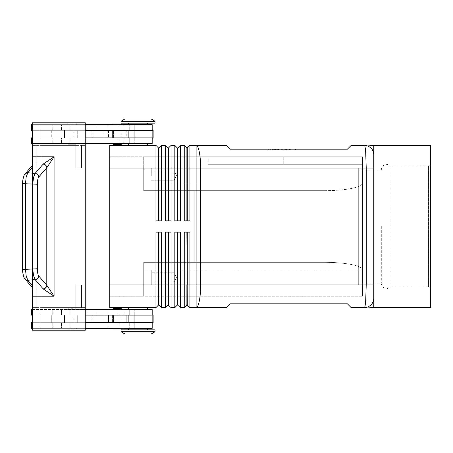 <?xml version="1.0" encoding="UTF-8"?>
<svg xmlns="http://www.w3.org/2000/svg" width="453" height="453" viewBox="0 0 453 453"><rect width="100%" height="100%" fill="white"/><g stroke="black" fill="none" stroke-linecap="round" stroke-linejoin="round"><path stroke-width="0.34" stroke-dasharray="2.27 1.7" d="M381.318 226.5L381.318 283.074L381.318 226.5M121.268 308.72L113.346 308.72A0.753 0.753 0 0 0 112.593 309.478L122.021 309.478A0.753 0.753 0 0 0 121.268 308.72L119.411 308.72M113.346 329.088L121.268 329.088A0.753 0.753 0 0 0 122.021 328.334L112.593 328.334L122.021 328.334M121.268 329.088L119.411 329.088M152.191 322.678L39.043 322.678L152.191 322.678L152.191 328.334L31.5 328.334L152.191 328.334L123.907 328.334L123.907 322.678L152.191 322.678L32.446 322.678L77.701 322.678L77.701 315.135L39.989 315.135L39.989 322.678L39.989 315.135L140.64 315.135L32.446 315.135L39.989 315.135L39.989 322.678L39.989 315.135L32.446 315.135L152.191 315.135L31.5 315.135L88.075 315.135L32.446 315.135L32.446 322.678L39.513 322.678L39.043 322.678L39.043 328.334L134.275 328.334L123.907 328.334L123.907 322.678L129.269 322.678L129.269 328.334L129.269 322.678L118.879 322.678L118.879 328.334L118.879 322.678L108.046 322.678L108.046 328.334L108.046 322.678L96.166 322.678L96.166 328.334L96.166 322.678L39.043 322.678L39.043 328.334L88.075 328.334L88.075 322.678L88.075 328.334L31.5 328.334L31.5 322.678L54.196 322.678L31.5 322.678L32.446 322.678L32.446 315.135L32.446 322.678L77.701 322.678L77.701 315.135L77.701 322.678L85.249 322.678L85.249 315.135L77.701 315.135L77.701 322.678L140.64 322.678L32.446 322.678L32.446 315.135M152.191 315.135L152.191 309.478L31.5 309.478L152.191 309.478L31.5 309.478L31.5 315.135L153.137 315.135L39.513 315.135L64.502 315.135L64.502 322.678L64.502 315.135L153.137 315.135L153.137 322.678L32.446 322.678M147.48 328.334L147.48 329.841L128.618 329.841L128.618 328.334L147.48 328.334L128.618 328.334M76.761 309.478A0.753 0.753 0 0 0 76.008 308.72L68.086 308.72A0.753 0.753 0 0 0 67.333 309.478L76.761 309.478A0.753 0.753 0 0 0 76.008 308.72L68.086 308.72A0.753 0.753 0 0 0 67.333 309.478L76.761 309.478M76.008 329.088A0.753 0.753 0 0 0 76.761 328.334L67.333 328.334A0.753 0.753 0 0 0 68.086 329.088L76.008 329.088A0.753 0.753 0 0 0 76.761 328.334L67.333 328.334A0.753 0.753 0 0 0 68.086 329.088L76.008 329.088M122.021 143.522A0.753 0.753 0 0 1 121.268 144.281L113.346 144.281A0.753 0.753 0 0 1 112.593 143.522L122.021 143.522L112.593 143.522M121.268 123.912L113.346 123.912L121.268 123.912A0.753 0.753 0 0 1 122.021 124.666L112.593 124.666L122.021 124.666M152.191 130.322L123.907 130.322L123.907 124.666L123.907 130.322L134.275 130.322L134.275 124.666L134.275 130.322L39.043 130.322L39.043 124.666L52.78 124.666L52.78 130.322L52.78 124.666L61.529 124.666L61.529 130.322L61.529 124.666L88.075 124.666L88.075 130.322L88.075 124.666L69.768 124.666L69.768 130.322L69.768 124.666L31.5 124.666L31.5 130.322L54.196 130.322L51.302 130.322L51.302 137.865L51.302 130.322L92.791 130.322L39.043 130.322L152.191 130.322L32.446 130.322L39.989 130.322L39.989 137.865L77.701 137.865L77.701 130.322L39.989 130.322L77.701 130.322L77.701 137.865L39.989 137.865L39.989 130.322L39.989 137.865L32.446 137.865L152.191 137.865L31.5 137.865L152.191 137.865L32.446 137.865L39.989 137.865L39.989 130.322L32.446 130.322L32.446 137.865L32.446 130.322L39.513 130.322L31.5 130.322L88.075 130.322L39.043 130.322L39.043 124.666L152.191 124.666L31.5 124.666L152.191 124.666L152.191 130.322L32.446 130.322L32.446 137.865L92.791 137.865L31.5 137.865L31.5 143.522L152.191 143.522L39.043 143.522L39.043 137.865L39.043 143.522L88.075 143.522L31.5 143.522L69.768 143.522L69.768 137.865L69.768 143.522L88.075 143.522L88.075 137.865L88.075 143.522L61.529 143.522L61.529 137.865L61.529 143.522L52.78 143.522L52.78 137.865L52.78 143.522L39.043 143.522L96.166 143.522L96.166 137.865L96.166 143.522L108.046 143.522L108.046 137.865L108.046 143.522L118.879 143.522L118.879 137.865L118.879 143.522L134.275 143.522L129.269 143.522L129.269 137.865L129.269 143.522L123.907 143.522L123.907 137.865L123.907 143.522L152.191 143.522L152.191 137.865M147.48 124.666L138.052 124.666L147.48 124.666L147.48 123.159L128.618 123.159L128.618 124.666L147.48 124.666L128.618 124.666M128.618 123.159L147.48 123.159M76.761 143.522A0.753 0.753 0 0 1 76.008 144.281L68.086 144.281A0.753 0.753 0 0 1 67.333 143.522L76.761 143.522A0.753 0.753 0 0 1 76.008 144.281L68.086 144.281A0.753 0.753 0 0 1 67.333 143.522L76.761 143.522M76.008 123.912A0.753 0.753 0 0 1 76.761 124.666L67.333 124.666A0.753 0.753 0 0 1 68.086 123.912L76.008 123.912A0.753 0.753 0 0 1 76.761 124.666L67.333 124.666A0.753 0.753 0 0 1 68.086 123.912L76.008 123.912M184.252 307.593L186.891 304.948L186.891 232.157L189.909 232.157L189.909 284.96L196.109 284.96L196.109 307.593L226.681 307.593L230.452 303.816L347.372 303.816L351.149 307.593L364.348 307.593C364.863 307.491 365.311 305.282 365.679 300.962L366.234 284.96L366.234 168.04L365.679 152.038C365.311 147.718 364.863 145.509 364.348 145.407L351.149 145.407L347.372 149.184L230.452 149.184L226.681 145.407L196.109 145.407L196.109 168.04L189.909 168.04L189.909 220.843L184.252 220.843L184.252 145.407L186.891 148.052L186.891 220.843L184.252 220.843L187.27 220.843L187.27 148.052L189.909 145.407L189.909 168.04L180.481 168.04L180.481 220.843L174.824 220.843L174.824 145.407L177.463 148.052L177.463 220.843L174.824 220.843L177.842 220.843L177.842 148.052L180.481 145.407L180.481 168.04L171.053 168.04L171.053 220.843L165.396 220.843L165.396 145.407L168.035 148.052L168.035 220.843L165.396 220.843L168.408 220.843L168.408 148.052L171.053 145.407L171.053 168.04L161.619 168.04L161.619 220.843L155.962 220.843L155.962 145.407L158.607 148.052L158.607 220.843L155.962 220.843L158.98 220.843L158.98 148.052L161.619 145.407L161.619 168.04L109.762 168.04L109.762 284.96L109.762 156.727L362.462 156.727L362.462 296.273L362.462 156.727L362.462 164.269L362.462 156.727L143.709 156.727L143.709 190.668L143.709 156.727L143.709 168.04L143.709 156.727L109.762 156.727L109.762 296.273L143.709 296.273L143.709 262.332L325.078 262.332C335.333 262.366 344.144 263.102 351.511 264.541C344.144 263.102 335.333 262.366 325.078 262.332L143.709 262.332L143.709 296.273L143.709 277.417L143.709 296.273L362.462 296.273L109.762 296.273L109.762 284.96L143.709 284.96L143.709 262.332L143.709 284.96L151.251 284.96L151.251 269.875L151.251 284.96L151.251 277.417L151.251 284.96L109.762 284.96L155.962 284.96L155.962 232.157L161.619 232.157L161.619 307.593L165.396 307.593L165.396 232.157L171.053 232.157L171.053 307.593L174.824 307.593L174.824 232.157L180.481 232.157L177.842 232.157L177.842 304.948L180.481 307.593L184.252 307.593L184.252 232.157L189.909 232.157L187.27 232.157L187.27 304.948L189.909 307.593L196.109 307.593A22.627 4.53 90 0 0 199.309 300.962A22.627 4.53 90 0 0 200.639 284.96L373.776 284.96L373.776 168.04L373.776 298.159A9.428 9.428 0 0 1 373.719 299.207M109.762 168.04L143.709 168.04L143.709 190.668L325.078 190.668C335.333 190.634 344.144 189.898 351.511 188.459C344.144 189.898 335.333 190.634 325.078 190.668L143.709 190.668L325.078 190.668L143.709 190.668L143.709 168.04L109.762 168.04L109.762 145.407L155.962 145.407M161.619 145.407L165.396 145.407M171.053 145.407L174.824 145.407M189.909 145.407L196.109 145.407A22.627 4.53 90 0 1 199.309 152.038A22.627 4.53 90 0 1 200.639 168.04L196.109 168.04L196.109 284.96L200.639 284.96L200.639 168.04L373.776 168.04L373.776 154.841L373.776 307.593M180.481 145.407L184.252 145.407M165.396 307.593L168.035 304.948L168.035 284.96L155.962 284.96L155.962 307.593L158.607 304.948L158.607 232.157L161.619 232.157L158.98 232.157L158.98 304.948L161.619 307.593M155.962 307.593L109.762 307.593L109.762 284.96M174.824 307.593L177.463 304.948L177.463 232.157L180.481 232.157L180.481 307.593M168.035 304.948L168.408 304.948L168.035 232.157L171.053 232.157L168.408 232.157L168.408 284.96L189.909 284.96L189.909 307.593M155.022 121.274L121.076 121.274L155.022 121.274L121.076 121.274L121.076 123.159L155.022 123.159L121.076 123.159L155.022 123.159L155.022 121.274M151.251 119.009L124.847 119.009M128.618 145.407L147.48 145.407L147.48 143.522L128.618 143.522L147.48 143.522L128.618 143.522L128.618 145.407L147.48 145.407M128.618 143.522L147.48 143.522M128.618 309.478L138.052 309.478L128.618 309.478L128.618 307.593L147.48 307.593L147.48 309.478L128.618 309.478L147.48 309.478M155.022 331.726L151.251 333.991L124.847 333.991L121.076 331.726L121.076 329.841L155.022 329.841L155.022 331.726L121.076 331.726M155.022 329.841L121.076 329.841L155.022 329.841M128.618 307.593L147.48 307.593M173.878 175.583L173.878 170.945L173.878 175.583M151.251 175.583L151.251 168.04L151.251 175.583M173.878 277.417L173.878 272.78L173.878 277.417M68.086 144.281L76.008 144.281L68.086 144.281M128.618 329.841L147.48 329.841M112.593 309.478L122.021 309.478M37.356 268.754C37.412 272.366 37.876 274.784 38.748 276.013L46.795 285.26L54.083 296.2L43.262 288.986L35.102 279.62L33.494 275.537L32.741 268.754L32.741 184.246L33.494 177.463L35.102 173.38A3.771 3.494 -139 0 1 38.748 176.987C37.876 178.216 37.412 180.634 37.356 184.246L37.356 268.754L22.65 269.348L22.65 183.652L25.453 183.652L25.453 269.348L26.2 276.132L27.814 280.214A3.771 3.494 -41 0 1 24.168 276.602A3.771 3.494 -41 0 0 24.875 278.969M38.748 276.013A3.771 3.494 -41 0 1 35.102 279.62L27.814 280.214L32.446 285.532L32.446 330.22L85.249 330.22L85.249 122.78L85.249 330.22L32.446 330.22L85.249 330.22L85.249 307.593L41.874 307.593L41.874 284.96L41.874 307.593L75.815 307.593L41.874 307.593L41.874 284.96L36.217 284.96L36.217 307.593L32.446 307.593L32.446 145.407L41.874 145.407L32.446 145.407L32.446 122.78L85.249 122.78L85.249 307.593L75.815 307.593L75.815 284.96L81.472 284.96L81.472 307.593L81.472 284.96L75.815 284.96L75.815 307.593L75.815 284.96L75.815 307.593L36.217 307.593L36.217 284.96L36.217 307.593L32.446 307.593L32.446 145.407L36.217 145.407L36.217 168.04L36.217 145.407L36.217 168.04L41.874 168.04L41.874 145.407L85.249 145.407L81.472 145.407L81.472 168.04L75.815 168.04L75.815 145.407L41.874 145.407L41.874 168.04L36.217 168.04L36.217 145.407L32.446 145.407L32.446 122.78L85.249 122.78L32.446 122.78L32.446 167.468L27.814 172.786L35.102 173.38L43.262 164.014L54.083 156.8L46.795 167.74L38.748 176.987M43.148 164.133A3.771 3.494 -139 0 1 46.795 167.74L46.795 285.26A3.771 3.494 -41 0 1 43.148 288.867M24.875 174.031A3.771 3.494 -139 0 0 24.168 176.398A3.771 3.494 -139 0 1 27.814 172.786L26.2 176.868L25.453 183.652L37.356 184.246M32.446 285.532L32.446 166.568L32.446 286.432L31.806 285.379A3.771 3.494 -41 0 0 32.446 287.655L32.446 287.655A3.771 3.494 -41 0 1 31.806 285.379L32.446 286.432L32.446 287.655L32.446 285.532M32.446 167.468L32.446 165.345A3.771 3.494 -139 0 0 31.806 167.621A3.771 3.494 -139 0 1 32.446 165.345L32.446 166.568L31.806 167.621L24.168 176.398C23.296 177.621 22.831 180.039 22.775 183.652L22.775 269.348C22.831 272.961 23.296 275.379 24.168 276.602L31.806 285.379L24.168 276.602C23.296 275.379 22.831 272.961 22.775 269.348L22.775 183.652C22.831 180.039 23.296 177.621 24.168 176.398L31.806 167.621L32.446 166.568L32.446 165.328L32.446 167.468M381.318 283.074L358.691 283.074L358.691 169.926L381.318 169.926C381.664 166.494 383.549 164.609 386.975 164.269L391.194 166.155L428.464 166.155L430.35 164.269L430.35 288.731L428.464 286.845L391.194 286.845L391.194 226.5L391.194 286.845L386.975 288.731C383.549 288.391 381.664 286.506 381.318 283.074M358.691 169.926L358.691 283.074M428.464 166.155L428.464 286.845L428.464 166.155M391.194 166.155L391.194 226.5L391.194 166.155M362.462 284.96L358.691 284.96L358.691 168.04L362.462 168.04L362.462 284.96L362.462 168.04M207.825 164.269L283.255 164.269L207.825 164.269L207.825 156.727M367.757 146.047A9.428 9.428 0 0 1 371.013 148.171L372.859 150.787M367.513 145.957L369.478 146.931M373.119 301.619A9.428 9.428 0 0 1 367.513 307.043M371.013 304.829C366.647 307.814 366.647 307.814 371.013 304.829C366.647 307.814 366.647 307.814 371.013 304.829M373.776 145.407L373.776 154.841M373.04 151.194L373.64 153.256M371.013 148.171A9.428 9.428 0 0 1 371.284 148.454M362.462 164.269L283.255 164.269L362.462 164.269M358.691 168.04L358.691 284.96M430.35 288.731L430.35 164.269M430.35 145.407L430.35 307.593M32.446 164.014L43.262 164.014A3.771 3.46 -135 0 1 46.869 167.621M46.869 285.379A3.771 3.46 -45 0 1 43.262 288.986L32.446 288.986M36.217 284.96L41.874 284.96L41.874 307.593L32.446 307.593L32.446 330.22L32.446 307.593L36.217 307.593L36.217 284.96M75.815 145.407L75.815 168.04L75.815 145.407L41.874 145.407L41.874 168.04L41.874 145.407L75.815 145.407L75.815 168.04L81.472 168.04L81.472 145.407L81.472 168.04L81.472 145.407L75.815 145.407M134.92 130.322L39.513 130.322L64.502 130.322L64.502 137.865L73.93 137.865L64.502 137.865L64.502 130.322L64.502 137.865L64.502 130.322L73.93 130.322L73.93 137.865L104.105 137.865L73.93 137.865L73.93 130.322L104.105 130.322L104.105 137.865L108.539 137.865L104.105 137.865L104.105 130.322L108.539 130.322L108.539 137.865L126.228 137.865L108.539 137.865L108.539 130.322L126.228 130.322L126.228 137.865L153.137 137.865L126.228 137.865L126.228 130.322L153.137 130.322L153.137 137.865L77.701 137.865L85.249 137.865L85.249 130.322L134.92 130.322L134.92 137.865M85.249 130.322L77.701 130.322L77.701 137.865L77.701 130.322L85.249 130.322L85.249 137.865M85.249 145.407L81.472 145.407L85.249 145.407M81.472 307.593L81.472 284.96L81.472 307.593M67.333 328.334L76.761 328.334L67.333 328.334M85.249 328.334L32.446 328.334M39.043 309.478L39.043 315.135L39.043 309.478M32.446 309.478L85.249 309.478M74.552 124.666L67.333 124.666L74.552 124.666M113.346 144.281L121.268 144.281M85.249 124.666L32.446 124.666M32.446 143.522L85.249 143.522M151.251 277.417L151.251 282.055L151.251 277.417M351.511 264.541C358.646 266.024 362.292 267.802 362.462 269.875C362.292 267.802 358.646 266.024 351.511 264.541M325.078 262.332L143.709 262.332L325.078 262.332M362.462 183.125C362.292 185.198 358.646 186.976 351.511 188.459C358.646 186.976 362.292 185.198 362.462 183.125L143.709 183.125L362.462 183.125M194.246 190.668L194.246 262.332L194.246 190.668M124.847 333.991L151.251 333.991L124.847 333.991M168.408 304.948L171.053 307.593M186.891 304.948L187.27 304.948M186.891 232.157L187.27 232.157M177.463 304.948L177.842 304.948M177.463 232.157L177.842 232.157M168.035 232.157L168.408 232.157M158.607 304.948L158.98 304.948M158.607 232.157L158.98 232.157M189.909 220.843L187.27 220.843L189.909 220.843M180.481 220.843L177.842 220.843L180.481 220.843M171.053 220.843L168.408 220.843L171.053 220.843M186.891 148.052L187.27 148.052M186.891 220.843L187.27 220.843M177.463 148.052L177.842 148.052M177.463 220.843L177.842 220.843M168.035 148.052L168.408 148.052M168.035 220.843L168.408 220.843M161.619 220.843L158.98 220.843L161.619 220.843M158.607 148.052L158.98 148.052M158.607 220.843L158.98 220.843M277.134 149.184L288.182 149.184L280.43 149.184L280.43 149.937L288.182 149.937L274.558 149.937L280.43 149.937L280.43 149.184L277.134 149.184L277.134 149.937M282.315 149.184L282.315 149.937L282.315 149.184M285.611 149.184L285.611 149.937M285.107 149.184L276.692 149.184L285.107 149.184L285.107 149.937L277.638 149.937L285.107 149.937L285.107 149.184M282.785 149.184L277.638 149.184L277.638 149.937L290.356 149.937L276.692 149.937L277.638 149.937L277.638 149.184L289.416 149.184L272.383 149.184L286.579 149.184L286.579 149.937L282.785 149.937L286.579 149.937L286.579 149.184L282.785 149.184L282.785 149.937M294.422 149.184L281.37 149.184L294.422 149.184L294.422 149.937L281.37 149.937L294.422 149.937M267.23 149.184L295.509 149.184L281.37 149.184L281.37 149.937L295.509 149.937L267.23 149.937L281.37 149.937L281.37 149.184L281.37 149.937L281.37 149.184L267.23 149.184L267.23 149.937M295.509 149.184L295.509 149.937M268.323 149.184L268.323 149.937M276.047 149.184L287.242 149.184L276.047 149.184L276.047 149.937L288.182 149.937L276.047 149.937M287.242 149.184L288.182 149.184L287.242 149.184L287.242 149.937M289.982 149.184L285.939 149.184L289.982 149.184L289.982 149.937L289.982 149.184M273.323 149.937L272.383 149.937L273.323 149.937L273.323 149.184L273.323 149.937M285.939 149.184L285.939 149.937M277.638 149.184L276.692 149.184L277.638 149.184L277.638 149.937L277.638 149.184M32.446 130.322L32.446 137.865M151.891 322.678L140.64 322.678L151.891 322.678M72.044 322.678L92.791 322.678L72.044 322.678M85.249 322.678L85.249 315.135M64.502 322.678L64.502 315.135L64.502 322.678M117.304 315.135L122.021 315.135L117.304 315.135M117.304 322.678L122.021 322.678L117.304 322.678M117.304 137.865L122.021 137.865L117.304 137.865M117.304 130.322L122.021 130.322L117.304 130.322M32.446 156.8L54.083 156.8L54.083 296.2L32.446 296.2M61.529 322.678L61.529 328.334L61.529 322.678M69.768 309.478L69.768 315.135L69.768 309.478M129.269 309.478L129.269 315.135L129.269 309.478M129.269 130.322L129.269 124.666L129.269 130.322M61.529 309.478L61.529 315.135L61.529 309.478M69.768 322.678L69.768 328.334L69.768 322.678M283.255 156.727L283.255 164.269L283.255 156.727M126.228 322.678L126.228 315.135L126.228 322.678M108.539 322.678L108.539 315.135L108.539 322.678M104.105 322.678L104.105 315.135L104.105 322.678M73.93 322.678L73.93 315.135L73.93 322.678M52.78 322.678L52.78 328.334L52.78 322.678M52.78 309.478L52.78 315.135L52.78 309.478M96.166 309.478L96.166 315.135L96.166 309.478M108.046 309.478L108.046 315.135L108.046 309.478M118.879 309.478L118.879 315.135L118.879 309.478M96.166 130.322L96.166 124.666L96.166 130.322M108.046 130.322L108.046 124.666L108.046 130.322M118.879 130.322L118.879 124.666L118.879 130.322M143.709 269.875L362.462 269.875L143.709 269.875M278.493 149.184L278.493 149.937M276.857 149.184L276.857 149.937M274.682 149.184L274.682 149.937L274.682 149.184M275.503 149.184L275.503 149.937L275.503 149.184M284.246 149.184L284.246 149.937M285.883 149.184L285.883 149.937M288.057 149.184L288.057 149.937M271.97 149.184L271.97 149.937M270.333 149.184L270.333 149.937M289.416 149.184L289.416 149.937L289.416 149.184M152.146 130.322L152.146 137.865M128.159 130.322L128.159 137.865M152.146 322.678L152.146 315.135M134.92 322.678L134.92 315.135M128.159 322.678L128.159 315.135M51.302 322.678L51.302 315.135L51.302 322.678M88.075 309.478L88.075 315.135L88.075 309.478M123.907 309.478L123.907 315.135L123.907 309.478M92.791 130.322L92.791 137.865L92.791 130.322M173.878 170.945L151.251 170.945L173.878 170.945L176.664 175.583L173.878 180.22L176.664 175.583L173.878 170.945M151.251 168.04L143.709 168.04L151.251 168.04M173.878 272.78L151.251 272.78L173.878 272.78L176.664 277.417L173.878 282.055L176.664 277.417L173.878 272.78M92.791 322.678L92.791 315.135L92.791 322.678M24.983 173.901C24.077 173.952 22.327 180.368 22.656 183.652M24.983 279.099C24.077 279.048 22.327 272.632 22.656 269.348M32.446 165.328L24.966 173.918M24.966 279.082L32.446 287.672M134.275 328.334L134.275 322.678L134.275 328.334M134.275 315.135L134.275 309.478L134.275 315.135M134.275 137.865L134.275 143.522L134.275 137.865M143.709 183.125L151.251 183.125L143.709 183.125M151.251 180.22L173.878 180.22L151.251 180.22M151.251 282.055L173.878 282.055L151.251 282.055M278.618 149.184L278.618 149.937M274.558 149.184L274.558 149.937M284.122 149.184L284.122 149.937M288.182 149.184L288.182 149.937L288.182 149.184M286.047 149.184L286.047 149.937M276.692 149.184L276.692 149.937L276.692 149.184M270.209 149.184L270.209 149.937M290.356 149.184L290.356 149.937L290.356 149.184M272.383 149.184L272.383 149.937M112.593 315.135L112.593 322.678L112.593 315.135M113.533 322.678L113.533 315.135L113.533 322.678M121.076 322.678L121.076 315.135L121.076 322.678M122.021 322.678L122.021 315.135L122.021 322.678M122.021 137.865L122.021 130.322L122.021 137.865M121.076 130.322L121.076 137.865L121.076 130.322M113.533 137.865L113.533 130.322L113.533 137.865M112.593 130.322L112.593 137.865L112.593 130.322"/><path stroke-width="0.68" d="M122.021 309.478A0.753 0.753 0 0 0 121.268 308.72L113.346 308.72A0.753 0.753 0 0 0 112.593 309.478M121.268 329.088L113.346 329.088L121.268 329.088A0.753 0.753 0 0 0 122.021 328.334M112.593 328.334A0.753 0.753 0 0 0 113.346 329.088A0.753 0.753 0 0 1 112.593 328.334M113.346 144.281L121.268 144.281L113.346 144.281A0.753 0.753 0 0 1 112.593 143.522M121.268 123.912L113.346 123.912A0.753 0.753 0 0 0 112.593 124.666A0.753 0.753 0 0 1 113.346 123.912L121.268 123.912A0.753 0.753 0 0 1 122.021 124.666M367.757 146.047A9.428 9.428 0 0 0 364.348 145.407C364.863 145.509 365.311 147.718 365.679 152.038L366.234 168.04L373.776 168.04L373.776 145.407L430.35 145.407L430.35 307.593L373.776 307.593L373.776 154.841A9.428 9.428 0 0 0 364.348 145.407L351.149 145.407L347.372 149.184L230.452 149.184L226.681 145.407L189.909 145.407L189.909 168.04L366.234 168.04L366.234 284.96L365.679 300.962C365.311 305.282 364.863 307.491 364.348 307.593A9.428 9.428 0 0 0 371.013 304.829C372.66 303.34 373.583 301.115 373.776 298.159C373.583 301.115 372.66 303.34 371.013 304.829A9.428 9.428 0 0 0 373.776 298.159L373.776 284.96L200.639 284.96A22.627 4.53 90 0 1 199.309 300.962A22.627 4.53 90 0 1 196.109 307.593L226.681 307.593L230.452 303.816L347.372 303.816L351.149 307.593L364.348 307.593A9.428 9.428 0 0 0 367.513 307.043L373.776 307.593M158.607 220.843L158.607 148.052L158.98 148.052L158.98 220.843M109.762 284.96L109.762 307.593L155.962 307.593L158.607 304.948L161.619 307.593L161.619 232.157L155.962 232.157L155.962 284.96L109.762 284.96L109.762 145.407L155.962 145.407L155.962 220.843L161.619 220.843L161.619 145.407L165.396 145.407L165.396 220.843L171.053 220.843L171.053 145.407L174.824 145.407L174.824 220.843L180.481 220.843L180.481 145.407L184.252 145.407L184.252 220.843L189.909 220.843L189.909 168.04L187.27 168.04L187.27 220.843M155.962 145.407L158.607 148.052M168.035 220.843L168.035 148.052L168.408 148.052L168.408 220.843M165.396 145.407L168.035 148.052M177.463 220.843L177.463 148.052L177.842 148.052L177.842 220.843M174.824 145.407L177.463 148.052M187.27 148.052L187.27 168.04L186.891 168.04L186.891 148.052L189.909 145.407M184.252 145.407L186.891 148.052M158.98 304.948L158.98 232.157M158.607 232.157L158.607 284.96L155.962 284.96L155.962 307.593M168.035 232.157L168.035 304.948L171.053 307.593L171.053 232.157L165.396 232.157L165.396 284.96L158.607 284.96L158.607 304.948M177.463 232.157L177.463 304.948L180.481 307.593L180.481 232.157L174.824 232.157L174.824 307.593L171.053 307.593M180.481 307.593L184.252 307.593L184.252 284.96L177.842 284.96L177.842 232.157M186.891 304.948L189.909 307.593L189.909 232.157L184.252 232.157L184.252 284.96L186.891 284.96L186.891 304.948L184.252 307.593M189.909 307.593L196.109 307.593L196.109 284.96L187.27 284.96L187.27 232.157M161.619 307.593L165.396 307.593L165.396 284.96L168.408 284.96L168.408 232.157M168.408 304.948L168.408 284.96L177.842 284.96L177.842 304.948M187.27 304.948L186.891 232.157M155.022 121.274L151.251 119.009L155.022 121.274L155.022 123.159L121.076 123.159L121.076 121.274L155.022 121.274M124.847 119.009L121.076 121.274L124.847 119.009L151.251 119.009M147.48 145.407L147.48 143.522M128.618 143.522L128.618 145.407M155.022 331.726L151.251 333.991L124.847 333.991L121.076 331.726L155.022 331.726L155.022 329.841L121.076 329.841L121.076 331.726M147.48 307.593L147.48 309.478M128.618 309.478L128.618 307.593M147.48 124.666L147.48 123.159M128.618 123.159L128.618 124.666M152.191 130.322L152.191 124.666L85.249 124.666M122.021 143.522A0.753 0.753 0 0 1 121.268 144.281M147.48 328.334L147.48 329.841M128.618 329.841L128.618 328.334M85.249 309.478L152.191 309.478L152.191 315.135M37.356 184.246L22.65 183.652L22.65 269.348L25.453 269.348L25.453 183.652L26.2 176.868L27.814 172.786L32.446 167.468L32.446 164.014L43.262 164.014L35.102 173.38L33.494 177.463L32.741 184.246L32.741 268.754L33.494 275.537L35.102 279.62L43.262 288.986L54.083 296.2L46.795 285.26L38.748 276.013C37.876 274.784 37.412 272.366 37.356 268.754L37.356 184.246C37.412 180.634 37.876 178.216 38.748 176.987L46.795 167.74L54.083 156.8L43.262 164.014A3.771 3.46 45 0 1 46.869 167.621M32.446 164.014L32.446 122.78L85.249 122.78L85.249 330.22L32.446 330.22L32.446 285.532L27.814 280.214L26.2 276.132L25.453 269.348L37.356 268.754M43.148 288.867A3.771 3.494 -41 0 0 46.795 285.26L46.795 167.74A3.771 3.494 41 0 0 43.148 164.133M373.64 153.256L373.776 154.841C373.555 151.823 372.638 149.598 371.013 148.171C366.624 145.17 366.624 145.17 371.013 148.171L369.478 146.931M373.719 299.207A9.428 9.428 0 0 1 373.119 301.619M372.859 150.787L373.04 151.194M371.284 148.454A9.428 9.428 0 0 1 373.776 154.841M32.446 288.986L43.262 288.986A3.771 3.46 -45 0 0 46.869 285.379M85.249 322.678L153.137 322.678L153.137 315.135L85.249 315.135M85.249 130.322L153.137 130.322L153.137 137.865L85.249 137.865M119.411 308.72L121.268 308.72M119.411 329.088L113.346 329.088M32.446 315.135L31.5 315.135L31.5 309.478L32.446 309.478M32.446 322.678L31.5 322.678L31.5 328.334L32.446 328.334M152.191 322.678L152.191 328.334L85.249 328.334M32.446 130.322L31.5 130.322L31.5 124.666L32.446 124.666M32.446 143.522L31.5 143.522L31.5 137.865L32.446 137.865M85.249 143.522L152.191 143.522L152.191 137.865M177.463 304.948L174.824 307.593M168.035 304.948L165.396 307.593M186.891 220.843L186.891 168.04L109.762 168.04M177.842 148.052L180.481 145.407M168.408 148.052L171.053 145.407M158.98 148.052L161.619 145.407M32.446 296.2L54.083 296.2L54.083 156.8L32.446 156.8M196.109 145.407A22.627 4.53 90 0 1 199.309 152.038A22.627 4.53 90 0 1 200.639 168.04L200.639 284.96L196.109 284.96L196.109 145.407M38.748 176.987A3.771 3.494 41 0 0 35.102 173.38L27.814 172.786A3.771 3.494 -139 0 0 24.875 174.031M24.875 278.969A3.771 3.494 -41 0 0 27.814 280.214L35.102 279.62A3.771 3.494 -41 0 0 38.748 276.013M128.159 322.678L128.159 315.135M134.92 322.678L134.92 315.135M152.146 322.678L152.146 315.135M128.159 130.322L128.159 137.865M134.92 130.322L134.92 137.865M152.146 130.322L152.146 137.865M367.513 145.957L373.776 145.407M24.983 173.901C24.077 173.952 22.327 180.368 22.656 183.652M24.983 279.099C24.077 279.048 22.327 272.632 22.656 269.348M24.966 173.918L32.446 165.328M32.446 287.672L24.966 279.082"/></g></svg>
